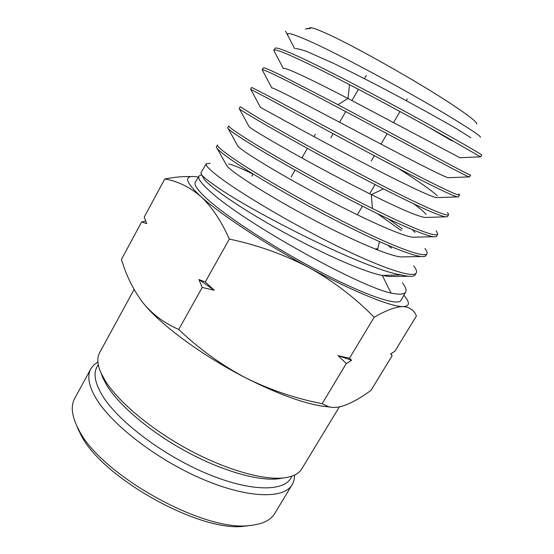 <?xml version="1.0" encoding="UTF-8"?>
<svg xmlns="http://www.w3.org/2000/svg" width="554" height="554" viewBox="0 0 554 554"><rect width="100%" height="100%" fill="white"/><g stroke="black" fill="none" stroke-linecap="round" stroke-linejoin="round"><path stroke-width="0.83" d="M413.665 265.865C416.144 269.043 417.017 271.377 416.283 272.866C413.79 278.53 382.904 268.524 337.615 246.301C292.394 224.135 242.098 194.274 220.34 177.966C209.918 170.126 205.243 165.39 206.31 163.755L210.146 163.347M198.99 176.034L195.375 182.114C193.706 184.759 197.792 190.534 207.632 199.44C228.165 217.951 277.547 249.847 322.421 272.997C367.371 296.231 398.416 306.237 401.013 300.365L405.68 291.958C404.378 294.423 399.51 294.804 391.055 293.094C357.503 285.836 244.522 222.632 211.614 192.709C201.656 184.018 197.446 178.457 198.99 176.034L201.566 174.766M206.303 163.755L200.867 172.883L201.794 175.043C203.637 177.259 208.242 180.909 215.596 185.978C250.72 211.289 366.083 269.943 401.2 274.895C409.454 276.91 414.143 276.848 415.251 274.715L416.283 272.866M451.78 140.806L427.279 126.457M274.521 51.785L273.87 50.234C274.459 49.098 280.608 51.134 292.311 56.349C306.224 62.623 325.295 72.062 349.519 84.672C381.408 101.271 417.224 120.786 442.362 134.844L480.65 156.934L481.731 154.995C482.416 154.885 455.443 139.047 412.128 115.308C368.895 91.618 317.975 65.116 293.516 54.32C282.588 49.493 276.481 47.429 275.206 48.143L273.863 50.234M281.079 75.33C269.576 69.707 263.656 67.256 263.316 67.969L262.187 69.846C262.506 69.188 268.399 71.681 279.888 77.345C303.848 89.159 354.657 116.278 398.257 139.691C441.94 163.146 469.633 177.924 469.529 176.968L470.595 175.043C470.104 175.299 456.981 168.492 431.234 154.621L337.912 104.658L281.079 75.33M262.631 70.607L262.194 69.852M268.745 96.174L251.724 87.435L250.609 89.305L267.561 98.176C291.072 110.911 341.776 138.59 385.709 161.747C429.724 184.953 458.068 198.754 458.497 196.836L459.557 194.932C459.183 196.753 430.894 182.862 386.914 159.628L268.745 96.174M447.514 212.487L448.608 214.654C447.701 217.438 418.762 204.516 374.456 181.539C330.219 158.61 279.604 130.419 256.502 116.859L240.235 106.749L239.127 108.605C238.878 108.882 244.279 112.296 255.325 118.847C279.632 133.279 337.836 165.667 383.52 188.921C424.045 209.474 445.388 218.685 447.542 216.538M244.356 137.385C233.504 130.432 228.331 126.61 228.83 125.903L227.736 127.745C227.209 128.493 232.355 132.364 243.185 139.359C265.802 153.922 316.299 182.723 360.896 205.375C405.563 228.082 435.209 239.937 436.697 236.094L437.743 234.217C435.084 237.237 413.312 228.663 372.426 208.498C326.354 185.618 268.212 152.724 244.356 137.385M388.513 218.975L402.349 228.947M401.394 230.644L377.357 213.595M232.299 157.758C221.662 150.363 216.739 146.076 217.521 144.906L216.434 146.727C215.624 147.946 220.527 152.274 231.143 159.711C253.303 175.189 303.703 204.551 348.625 226.946C393.617 249.397 423.921 260.283 425.936 255.484L426.968 253.621C425.001 258.323 394.767 247.347 349.803 224.869C304.915 202.452 254.508 173.146 232.299 157.758M391.574 248.15L387.966 245.339M458.83 193.782L459.557 194.932M436.213 230.734L437.736 234.21M424.932 248.524C426.809 250.865 427.487 252.562 426.968 253.621M309.679 27.887C310.697 27.07 316.092 28.843 325.856 33.219C352.877 45.13 418.907 82.38 452.383 104.713C468.843 115.668 476.987 122.102 476.807 123.999M288.032 35.913L287.45 33.815C288.662 32.818 295.081 34.854 306.708 39.923C338.065 53.35 415.618 95.655 453.851 119.117C472.146 130.335 481.011 136.381 480.436 137.254L480.318 136.838M134.075 289.472L99.644 352.663C96.825 357.773 97.303 364.608 101.084 373.181L105.343 380.965C118.459 401.858 150.84 429.156 187.958 449.315C225.09 469.48 262.513 480.173 283.316 477.964C292.616 476.918 298.772 473.892 301.764 468.892L339.332 406.906M101.153 373.368L103.092 378.437L107.192 385.965C119.837 406.144 150.785 432.286 186.262 451.552C221.745 470.81 257.617 481.017 277.755 478.878L283.115 477.998M402.405 282.762C405.576 286.896 406.671 289.964 405.68 291.958M401.2 274.895L382.322 275.442L391.055 293.094M202.771 176.747L204.17 179.205C210.603 187.737 243.684 210.319 284.417 232.632C325.17 254.972 365.46 272.471 382.322 275.442L388.569 276.501L392.557 276.453M253.13 174.178C241.267 168.305 233.123 164.898 228.705 163.942M217.279 148.687L226.995 166.034C231.766 172.142 264.833 193.685 306.473 216.06C348.085 238.442 388.264 255.927 400.833 256.911L404.129 256.841M237.458 145.377L237.998 146.36C241.759 150.813 275.65 171.955 318.598 194.939C361.513 217.937 402.121 236.309 412.917 237.23L415.548 237.16M414.953 232.424L412.515 229.751M248.905 126.347L249.155 126.804C251.883 129.207 265.373 137.316 289.638 151.124C313.37 164.503 344.907 181.442 371.319 194.586C399.718 208.664 417.557 216.295 424.828 217.473L426.822 217.41M403.859 295.234L405.75 297.616C410.05 303.46 409.115 306.452 402.952 306.591C391.117 306.895 353.681 291.875 309.167 267.658C264.805 243.698 219.896 213.913 200.728 196.414C185.299 181.996 183.512 175.403 195.368 176.636L198.374 177.079M426.081 214.322C424.004 211.919 419.994 208.484 414.046 204.017M260.484 107.4L260.449 107.344C262.104 108.182 297.623 128.085 343.12 152.253C388.603 176.421 429.669 196.746 436.58 197.633L437.965 197.584M437.238 195.811C432.397 191.075 419.44 181.934 398.368 168.388M262.208 69.818L271.882 87.975C272.457 86.874 308.765 105.932 355.523 130.675C402.266 155.404 443.373 176.809 448.179 177.716L448.982 177.689M283.551 68.502C284.638 66.792 310.406 78.973 347.988 98.48L459.868 157.71M191.289 176.601C183.284 176.317 174.434 177.114 164.753 178.977C177.432 181.075 189.426 186.885 200.728 196.414C211.725 206.607 221.254 220.824 229.314 239.079C257.645 245.034 284.264 254.563 309.167 267.658C333.667 281.418 355.329 297.948 374.158 317.241C386.235 310.268 395.833 306.715 402.952 306.591C409.697 307.034 414.184 310.164 416.414 315.981L394.884 351.222L390.715 353.937L392.121 355.751L370.972 390.369C360.626 398.007 351.167 403.25 342.58 406.103C337.282 407.64 332.629 407.848 328.626 406.719L322.158 403.665L346.326 363.5L338.002 355.64L349.491 358.244L351.603 360.273L346.326 363.5M390.986 353.771L392.121 355.751M374.158 317.241L349.491 358.244M142.648 302.346L144.67 304.818L142.648 302.346C133.327 289.929 126.264 275.615 121.451 259.397L141.595 221.981L145.695 221.025M141.595 221.981L146.706 223.608L144.227 217.092L164.753 178.977M144.608 304.735C153.929 315.406 165.3 323.647 178.727 329.457L202.231 287.464L198.928 279.535L205.305 281.972L229.314 239.079M205.305 281.972L214.197 290.227L202.231 287.464M178.727 329.457C198.9 348.75 221.088 364.809 245.29 377.641C269.84 389.85 295.462 398.527 322.158 403.665M309.388 28.517L305.42 29.023M295.663 48.683C297.56 48.544 301.473 49.569 307.415 51.751L333.875 63.502C351.188 71.861 370.19 81.514 390.875 92.456C417.751 106.756 441.947 120.26 456.558 128.757L470.872 137.731M306.978 28.6L310.323 28.573M144.67 304.818C162.163 326.008 203.166 356.118 245.29 377.641C275.345 392.869 300.406 402.287 320.468 405.909L330.364 407.107M351.603 360.273L338.002 355.64M198.928 279.535L214.197 290.227M250.366 525.427L244.473 526.203C200.132 532.74 100.967 477.278 80.6 434.26L76.632 425.527M294.569 475.09L294.202 479.494L292.872 483.448L274.722 513.516C270.636 520.324 262.298 524.313 249.695 525.49C203.796 532.325 99.734 474.113 78.654 429.509L76.923 426.144C71.598 414.655 70.85 405.438 74.679 398.485L91.161 368.258L93.764 365.017L97.906 362.004M292.207 484.66C284.001 499.133 247.894 498.6 202.307 479.044C156.761 459.598 111.312 424.364 95.904 398.132C88.64 385.646 86.943 375.889 90.821 368.86M291.82 476.205C286.314 491.599 252.631 492.575 207.972 474.086C163.361 455.72 117.573 420.971 102.13 395.168C94.222 381.754 92.954 371.679 98.321 364.941M375.217 249.051L377.828 248.573L379.504 241.634M372.426 208.498L371.319 194.586L383.52 188.921M337.912 104.658L347.988 98.48L349.519 84.672M253.233 174.053L251.8 176.096M448.608 214.654L447.556 216.545M407.287 98.937L406.269 100.696M399.981 111.52L393.61 122.489M387.094 133.701L381.041 144.13M374.31 155.722L371.27 160.958M103.092 378.437L101.084 373.181M375.051 184.572L369.677 193.768M362.434 206.157L357.365 214.814M249.155 126.804L239.439 108.965M433.339 236.71L412.917 237.23M237.998 146.36L228.276 128.75M421.033 256.523L400.833 256.911M408.492 276.259L388.569 276.501M201.794 175.043L204.17 179.205M283.343 68.502L273.808 50.428M469.023 176.892L448.179 177.716M457.327 196.899L436.58 197.633M260.449 107.344L250.754 89.326M445.43 216.836L424.828 217.473M307.913 28.358L307.034 28.593M288.322 33.579L287.45 33.808M294.714 48.662L285.539 31.163M480.54 156.824L459.633 157.724M320.468 405.909L328.626 406.733M366.305 75.372L364.428 78.668M358.376 89.298L351.97 100.544M345.696 111.576L339.609 122.268M333.106 133.68L330.821 137.697M277.755 478.878L283.316 477.964M315.323 134.262L313.979 136.644M307.352 148.354L301.909 157.98M295.06 170.085L291.175 176.961M78.924 431.012L76.923 426.144M244.473 526.203L249.695 525.49M377.503 249.951L377.655 248.864"/></g></svg>

